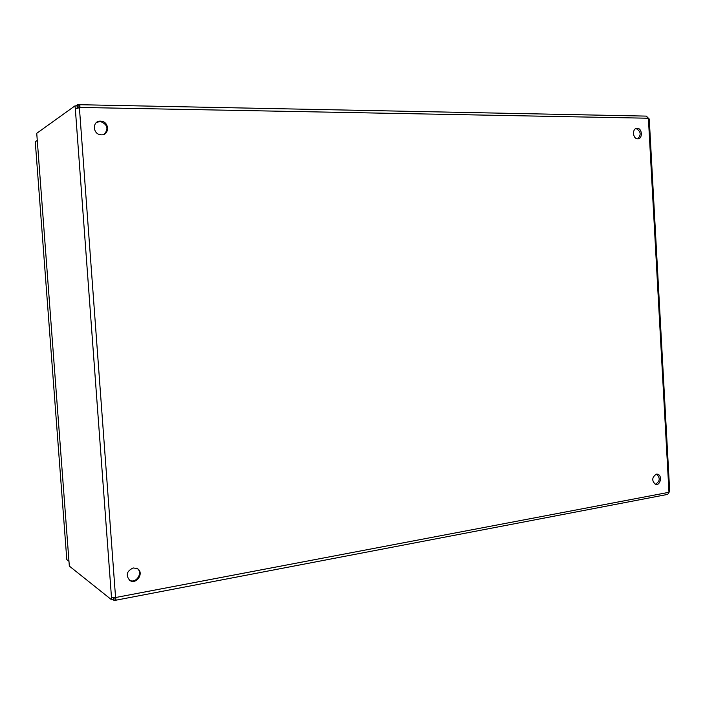 <?xml version="1.0" encoding="UTF-8"?>
<svg xmlns="http://www.w3.org/2000/svg" width="705" height="705" viewBox="0 0 705 705"><rect width="100%" height="100%" fill="white"/><g stroke="black" fill="none" stroke-linecap="round" stroke-linejoin="round"><path stroke-width="1.06" d="M66.781 559.241L35.294 142.022M68.253 552.412L68.658 557.091M68.975 561.339L66.808 559.647M35.303 141.74L37.268 140.392M637.787 138.832C641.4 134.69 640.845 131.271 636.139 128.566L635.848 128.557M655.227 484.3C659.959 481.63 660.462 478.237 656.734 474.113M104.349 134.17C108.773 128.654 107.495 124.45 100.515 121.551L96.779 122.265M129.226 580.039L129.332 580.1C136.241 584.436 143.855 571.826 136.585 568.151M79.136 107.909L75.294 108.314L74.942 105.9L77.268 105.944L77.594 108.288M637.161 128.275L637.346 128.284C642.546 128.425 642.722 139.493 637.514 138.823C632.473 138.682 632.112 127.94 637.161 128.275M656.329 474.157L657.73 474.236C662.656 475.47 660.285 486.133 655.474 484.388C651.596 480.722 651.887 477.311 656.329 474.157M100.48 121.137L101.115 121.181C109.892 121.815 109.451 136.162 100.7 134.77C92.452 134.109 92.232 120.67 100.48 121.137M133.174 567.948L137.237 568.582C144.525 572.266 136.902 584.894 129.976 580.559C125.446 575.43 126.512 571.226 133.174 567.948M115.673 597.549L115.144 598.043L115.312 600.299L116.105 600.166L667.732 494.381L669.697 491.244M649.217 119.057L648.168 118.22L79.762 107.433C80.185 105.477 79.832 104.56 78.704 104.692L79.189 107.839M113.655 597.285L113.725 599.276L111.478 599.708L111.478 597.408L115.567 597.487L116.105 600.166M113.611 597.946L115.673 597.946M79.304 107.028L77.338 107.257M667.177 494.487L667.732 494.381M648.168 118.22L646.291 116.105L79.339 104.701M112.835 599.444L113.972 600.352L113.805 598.096M647.692 117.109L648.089 117.999M668.701 492.61L668.516 493.2M77.524 107.125L77.347 104.798L75.787 105.917M111.478 599.708L69.328 566.08L69.205 564.449M77.242 108.35L75.294 108.314L111.478 597.408L112.218 597.267M69.231 564.793L36.739 133.307L74.942 105.9M668.763 492.346L115.62 597.523M113.972 600.352L115.312 600.299M78.704 104.692L77.347 104.798M648.406 118.51L668.966 492.02M115.567 597.487L79.409 107.803M637.346 128.284L636.139 128.566M657.73 474.236L656.972 474.104M101.115 121.181L100.515 121.551M129.976 580.559L129.332 580.1M669.706 491.42L649.252 118.986"/></g></svg>
